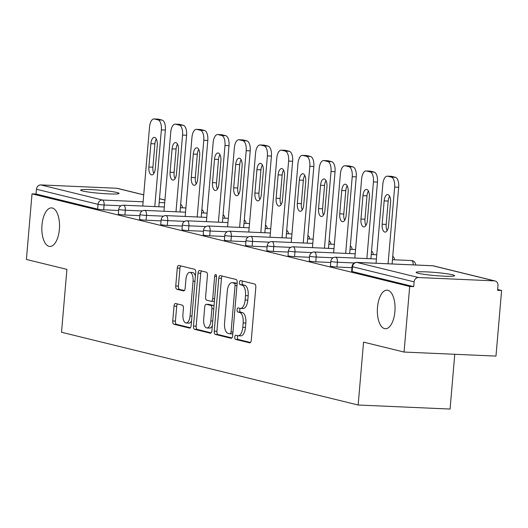 <?xml version="1.0" encoding="UTF-8"?>
<svg xmlns="http://www.w3.org/2000/svg" width="528" height="528" viewBox="0 0 528 528"><rect width="100%" height="100%" fill="white"/><g stroke="black" fill="none" stroke-linecap="round" stroke-linejoin="round"><path stroke-width="0.79" d="M59.38 229.31A19.298 8.824 -87.5 0 0 51.526 207.893A19.298 8.824 -87.5 0 0 41.983 225.04A19.298 8.824 -87.5 0 0 49.837 246.457A19.298 8.824 -87.5 0 0 59.38 229.31M394.904 311.586A19.298 8.824 -87.5 0 0 387.05 290.169A19.298 8.824 -87.5 0 0 377.5 307.316A19.298 8.824 -87.5 0 0 385.354 328.733A19.298 8.824 -87.5 0 0 394.904 311.586M234.755 337.075A2.072 0.95 -87.5 0 0 235.514 339.359L249.691 342.837A2.963 1.353 -87.5 0 0 249.81 342.857A2.963 1.353 -87.5 0 0 251.275 340.223L255.816 287.311A2.963 1.353 -87.5 0 0 254.734 284.044L240.55 280.566A2.072 0.95 -87.5 0 0 240.471 280.553A2.072 0.95 -87.5 0 0 239.441 282.394A2.072 0.95 -87.5 0 0 240.2 284.684L242.035 285.133A9.471 4.33 -87.5 0 1 245.5 295.588L245.124 299.996A9.471 4.33 -87.5 0 1 240.431 308.411A9.471 4.33 -87.5 0 1 240.042 308.359L238.207 307.91A2.072 0.95 -87.5 0 0 238.121 307.897A2.072 0.95 -87.5 0 0 237.098 309.738A2.072 0.95 -87.5 0 0 237.857 312.022L239.692 312.47A9.471 4.33 -87.5 0 1 243.157 322.925L242.774 327.334A9.471 4.33 -87.5 0 1 238.088 335.755A9.471 4.33 -87.5 0 1 237.699 335.696L235.864 335.247A2.072 0.95 -87.5 0 0 235.778 335.234A2.072 0.95 -87.5 0 0 234.755 337.075M237.877 335.729A2.072 0.95 -87.5 0 0 237.435 337.194A2.072 0.95 -87.5 0 0 238.194 339.478L250.496 342.5M242.563 281.061A2.072 0.95 -87.5 0 0 242.121 282.513A2.072 0.95 -87.5 0 0 242.88 284.803L244.715 285.252L242.035 285.133M240.227 308.392A2.072 0.95 -87.5 0 0 239.778 309.85A2.072 0.95 -87.5 0 0 240.537 312.14L242.372 312.589L239.692 312.47M418.216 273.28A19.298 1.558 4.9 0 0 439.778 275.933A19.298 1.558 4.9 0 0 454.595 275.682A19.298 1.558 4.9 0 0 452.516 274.791A19.298 1.558 4.9 0 0 430.96 272.138A19.298 1.558 4.9 0 0 416.137 272.389A19.298 1.558 4.9 0 0 418.216 273.28M82.698 191.004A19.298 1.558 4.9 0 0 104.254 193.657A19.298 1.558 4.9 0 0 119.077 193.406A19.298 1.558 4.9 0 0 116.998 192.515A19.298 1.558 4.9 0 0 95.436 189.862A19.298 1.558 4.9 0 0 80.619 190.113A19.298 1.558 4.9 0 0 82.698 191.004M175.606 303.508A2.963 1.353 -87.5 0 0 175.481 303.494A2.963 1.353 -87.5 0 0 174.022 306.121L172.748 320.971A2.963 1.353 -87.5 0 0 173.831 324.238L189.578 328.099A2.963 1.353 -87.5 0 0 189.697 328.112A2.963 1.353 -87.5 0 0 191.162 325.486L195.697 272.567A2.963 1.353 -87.5 0 0 194.614 269.3L178.867 265.439A2.963 1.353 -87.5 0 0 178.748 265.426A2.963 1.353 -87.5 0 0 177.283 268.052L175.745 285.985A2.963 1.353 -87.5 0 0 176.827 289.252L183.566 290.908A2.963 1.353 -87.5 0 0 183.691 290.921A2.963 1.353 -87.5 0 0 185.156 288.295L185.915 279.398A7.92 3.617 -87.5 0 1 189.836 272.362A7.92 3.617 -87.5 0 1 193.057 281.153L190.067 315.988A7.92 3.617 -87.5 0 1 186.153 323.024A7.92 3.617 -87.5 0 1 182.932 314.239L183.427 308.431A2.963 1.353 -87.5 0 0 182.345 305.164L175.606 303.508M494.36 280.87L432.775 265.769L356.941 262.436L418.526 277.537L494.36 280.87A4.521 4.006 103.8 0 1 495.046 280.969A4.521 4.006 103.8 0 1 497.99 285.536L497.581 290.327L501.6 290.506L495.977 356.096L404.065 352.057L363.554 342.118L358.162 405.016L61.519 332.27L66.911 269.379L26.4 259.446L32.023 193.855L409.688 286.466L413.708 286.645L414.117 281.853L352.532 266.746L352.123 271.537L413.708 286.645M404.065 352.057L409.688 286.466M214.249 331.148A2.963 1.353 -87.5 0 0 215.332 334.415L231.073 338.276A2.963 1.353 -87.5 0 0 231.198 338.29A2.963 1.353 -87.5 0 0 232.663 335.663L237.197 282.744A2.963 1.353 -87.5 0 0 236.115 279.477L220.367 275.616A2.963 1.353 -87.5 0 0 220.249 275.603A2.963 1.353 -87.5 0 0 218.783 278.23L214.249 331.148L216.929 331.261A2.963 1.353 -87.5 0 0 218.011 334.528L231.884 337.933M210.329 333.188L194.581 329.327A2.963 1.353 -87.5 0 1 193.499 326.06L198.033 273.141A2.963 1.353 -87.5 0 1 199.498 270.514A2.963 1.353 -87.5 0 1 199.617 270.527L206.356 272.184A2.963 1.353 -87.5 0 1 207.438 275.451L205.603 296.908A2.963 1.353 -87.5 0 0 206.686 300.175L211.154 301.27A2.963 1.353 -87.5 0 0 211.279 301.29A2.963 1.353 -87.5 0 0 212.738 298.657L214.658 276.316A2.072 0.95 -87.5 0 1 215.681 274.474A2.072 0.95 -87.5 0 1 216.526 276.778L211.913 330.574A2.963 1.353 -87.5 0 1 210.448 333.201A2.963 1.353 -87.5 0 1 210.329 333.188L210.573 333.194M358.162 405.016L450.074 409.055L454.766 354.281M418.526 277.537A4.521 4.006 103.8 0 0 414.117 281.853M32.023 193.855L36.043 194.033L36.452 189.242A4.521 4.006 -76.2 0 1 40.861 184.925L116.695 188.258A4.521 4.006 -76.2 0 1 117.388 188.357L143.722 194.819M497.647 289.535L501.6 290.506M118.661 210.467L103.686 209.807A4.521 0.363 -175.1 0 1 97.627 209.134L98.036 204.343L36.452 189.242M36.043 194.033L97.627 209.134M352.123 271.537A4.521 0.363 -175.1 0 1 351.635 271.333L352.044 266.541A4.521 0.363 -175.1 0 0 352.532 266.746A4.521 4.006 103.8 0 1 356.941 262.436A4.521 2.066 -87.5 0 0 356.75 262.403A4.521 2.066 -87.5 0 0 356.433 262.449M124.892 215.008A4.521 0.363 -175.1 0 1 118.833 214.335A4.521 0.363 -175.1 0 1 118.345 214.124L118.76 209.332A4.521 0.363 -175.1 0 0 119.249 209.543A4.521 0.363 4.9 0 0 125.308 210.217L124.892 215.008L139.867 215.668M146.104 220.209A4.521 0.363 -175.1 0 1 140.045 219.536A4.521 0.363 -175.1 0 1 139.557 219.325L139.966 214.533A4.521 0.363 -175.1 0 0 140.455 214.744A4.521 0.363 4.9 0 0 146.513 215.417L146.104 220.209L161.08 220.869M167.31 225.41A4.521 0.363 -175.1 0 1 161.251 224.737A4.521 0.363 -175.1 0 1 160.763 224.525L161.172 219.734A4.521 0.363 -175.1 0 0 161.66 219.945A4.521 0.363 4.9 0 0 167.719 220.618L167.31 225.41L182.285 226.07M188.516 230.611A4.521 0.363 -175.1 0 1 182.457 229.937A4.521 0.363 -175.1 0 1 181.969 229.726L182.384 224.935A4.521 0.363 -175.1 0 0 182.873 225.146A4.521 0.363 4.9 0 0 188.932 225.819L188.516 230.611L203.491 231.271M209.728 235.811A4.521 0.363 -175.1 0 1 203.669 235.138A4.521 0.363 -175.1 0 1 203.181 234.927L203.59 230.135A4.521 0.363 -175.1 0 0 204.079 230.347A4.521 0.363 4.9 0 0 210.137 231.02L209.728 235.811L224.704 236.471M230.934 241.012A4.521 0.363 -175.1 0 1 224.875 240.339A4.521 0.363 -175.1 0 1 224.387 240.128L224.796 235.336A4.521 0.363 -175.1 0 0 225.284 235.547A4.521 0.363 4.9 0 0 231.343 236.221L230.934 241.012L245.909 241.672M252.14 246.213A4.521 0.363 -175.1 0 1 246.081 245.54A4.521 0.363 -175.1 0 1 245.593 245.329L246.008 240.537A4.521 0.363 -175.1 0 0 246.497 240.748A4.521 0.363 4.9 0 0 252.549 241.421L252.14 246.213L267.115 246.873M273.352 251.414A4.521 0.363 -175.1 0 1 267.293 250.741A4.521 0.363 -175.1 0 1 266.805 250.529L267.214 245.738A4.521 0.363 -175.1 0 0 267.703 245.949A4.521 0.363 4.9 0 0 273.761 246.622L273.352 251.414L288.328 252.074M294.558 256.615A4.521 0.363 -175.1 0 1 288.499 255.941A4.521 0.363 -175.1 0 1 288.011 255.73L288.42 250.939A4.521 0.363 -175.1 0 0 288.908 251.15A4.521 0.363 4.9 0 0 294.967 251.823L294.558 256.615L309.533 257.275M315.764 261.815A4.521 0.363 -175.1 0 1 309.705 261.142A4.521 0.363 -175.1 0 1 309.217 260.931L309.632 256.139A4.521 0.363 -175.1 0 0 310.114 256.344A4.521 0.363 4.9 0 0 316.173 257.024L315.764 261.815L330.739 262.475M336.976 267.016A4.521 0.363 -175.1 0 1 330.917 266.343A4.521 0.363 -175.1 0 1 330.429 266.132L330.838 261.34A4.521 0.363 -175.1 0 0 331.327 261.545A4.521 0.363 4.9 0 0 337.385 262.225L336.976 267.016L351.945 267.676M240.379 335.815A9.471 4.33 -87.5 0 0 240.768 335.867A9.471 4.33 -87.5 0 0 245.454 327.452L242.774 327.334M242.372 312.589A9.471 4.33 -87.5 0 1 245.837 323.044L245.454 327.452M242.722 308.477A9.471 4.33 -87.5 0 0 243.118 308.53A9.471 4.33 -87.5 0 0 247.804 300.115L245.124 299.996M244.715 285.252A9.471 4.33 -87.5 0 1 248.18 295.706L247.804 300.115M222.242 276.078A2.963 1.353 -87.5 0 0 221.463 278.348L216.929 331.261M229.964 333.795A2.072 0.95 -87.5 0 0 230.043 333.808A2.072 0.95 -87.5 0 0 231.073 331.967L235.052 285.523A2.072 0.95 -87.5 0 0 234.293 283.232L232.36 282.757A9.471 4.33 -87.5 0 0 231.97 282.704A9.471 4.33 -87.5 0 0 227.284 291.119L224.565 322.872A9.471 4.33 -87.5 0 0 228.023 333.326L229.964 333.795M230.135 333.808L232.643 333.914A2.072 0.95 -87.5 0 0 232.723 333.927A2.072 0.95 -87.5 0 0 232.808 333.92M237.138 283.43A2.072 0.95 -87.5 0 0 236.973 283.351L234.293 283.232M231.97 282.704L234.65 282.823A9.471 4.33 -87.5 0 1 235.039 282.876L236.973 283.351M211.134 332.845L197.261 329.439L194.581 329.327M201.491 270.989A2.963 1.353 -87.5 0 0 200.713 273.26L196.178 326.172A2.963 1.353 -87.5 0 0 197.261 329.439M211.398 301.283L213.833 301.389A2.963 1.353 -87.5 0 0 213.959 301.409A2.963 1.353 -87.5 0 0 214.427 301.25M203.689 319.176A7.92 3.617 -87.5 0 0 206.917 327.961A7.92 3.617 -87.5 0 0 210.83 320.925L211.886 308.656A2.963 1.353 -87.5 0 0 210.804 305.389L206.329 304.293A2.963 1.353 -87.5 0 0 206.21 304.273A2.963 1.353 -87.5 0 0 204.745 306.907L203.689 319.176M206.917 327.961L209.596 328.079A7.92 3.617 -87.5 0 0 212.329 325.723M214.025 305.923A2.963 1.353 -87.5 0 0 213.484 305.507L210.804 305.389M208.765 304.399A2.963 1.353 -87.5 0 1 208.89 304.392A2.963 1.353 -87.5 0 1 209.009 304.412L213.484 305.507M186.153 323.024L188.833 323.143A7.92 3.617 -87.5 0 0 191.565 320.786M195.386 276.21A7.92 3.617 -87.5 0 0 192.515 272.481L189.836 272.362M180.741 265.901A2.963 1.353 -87.5 0 0 179.962 268.171L178.424 286.103A2.963 1.353 -87.5 0 0 179.507 289.37L184.378 290.565M177.474 303.97A2.963 1.353 -87.5 0 0 176.702 306.24L175.428 321.083A2.963 1.353 -87.5 0 0 176.51 324.35L190.384 327.756M395.36 177.283L391.69 176.378L387.671 176.207L391.34 177.104L395.36 177.283A9.049 4.138 92.5 0 1 398.673 187.268L392.093 263.96M387.671 176.207A9.049 4.138 -87.5 0 0 387.301 176.154L391.321 176.326A9.049 4.138 92.5 0 1 391.69 176.378M387.13 230.663A7.088 3.241 92.5 0 1 386.186 224.413L388.186 201.056A7.088 3.241 92.5 0 1 389.618 196.198M398.673 187.268L394.654 187.09L388.073 263.782M394.654 187.09A9.049 4.138 -87.5 0 0 391.34 177.104M387.301 176.154A9.049 4.138 -87.5 0 0 382.826 184.186L376.048 263.254M388.555 225.806A7.088 3.241 92.5 0 1 385.051 232.102A7.088 3.241 92.5 0 1 382.166 224.242L384.166 200.878A7.088 3.241 92.5 0 1 387.677 194.581A7.088 3.241 92.5 0 1 390.562 202.448L388.555 225.806M374.154 172.082L370.484 171.178L366.465 171.006L370.135 171.904L374.154 172.082A9.049 4.138 92.5 0 1 377.461 182.068L370.887 258.76M366.465 171.006A9.049 4.138 -87.5 0 0 366.089 170.953L370.108 171.125A9.049 4.138 92.5 0 1 370.484 171.178M365.917 225.463A7.088 3.241 92.5 0 1 364.98 219.212L366.98 195.855A7.088 3.241 92.5 0 1 368.412 190.997M377.461 182.068L373.441 181.889L366.868 258.581M373.441 181.889A9.049 4.138 -87.5 0 0 370.135 171.904M366.089 170.953A9.049 4.138 -87.5 0 0 361.614 178.985L354.836 258.053M367.349 220.605A7.088 3.241 92.5 0 1 363.845 226.901A7.088 3.241 92.5 0 1 360.961 219.041L362.96 195.677A7.088 3.241 92.5 0 1 366.465 189.38A7.088 3.241 92.5 0 1 369.349 197.248L367.349 220.605M352.948 166.881L349.279 165.977L345.259 165.805L348.929 166.703L352.948 166.881A9.049 4.138 92.5 0 1 356.255 176.867L349.681 253.559M345.259 165.805A9.049 4.138 -87.5 0 0 344.883 165.752L348.902 165.924A9.049 4.138 92.5 0 1 349.279 165.977M344.711 220.262A7.088 3.241 92.5 0 1 343.768 214.018L345.774 190.654A7.088 3.241 92.5 0 1 347.2 185.803M356.255 176.867L352.235 176.689L345.662 253.381M352.235 176.689A9.049 4.138 -87.5 0 0 348.929 166.703M344.883 165.752A9.049 4.138 -87.5 0 0 340.408 173.791L333.63 252.853M346.137 215.404A7.088 3.241 92.5 0 1 342.632 221.701A7.088 3.241 92.5 0 1 339.748 213.84L341.755 190.476A7.088 3.241 92.5 0 1 345.259 184.18A7.088 3.241 92.5 0 1 348.143 192.047L346.137 215.404M331.736 161.68L328.066 160.783L324.047 160.604L327.716 161.502L331.736 161.68A9.049 4.138 92.5 0 1 335.049 171.666L328.469 248.358M324.047 160.604A9.049 4.138 -87.5 0 0 323.677 160.552L327.697 160.723A9.049 4.138 92.5 0 1 328.066 160.783M323.506 215.061A7.088 3.241 92.5 0 1 322.562 208.817L324.562 185.453A7.088 3.241 92.5 0 1 325.994 180.602M335.049 171.666L331.03 171.488L324.449 248.18M331.03 171.488A9.049 4.138 -87.5 0 0 327.716 161.502M323.677 160.552A9.049 4.138 -87.5 0 0 319.202 168.59L312.424 247.652M324.931 210.203A7.088 3.241 92.5 0 1 321.427 216.5A7.088 3.241 92.5 0 1 318.542 208.639L320.542 185.275A7.088 3.241 92.5 0 1 324.053 178.979A7.088 3.241 92.5 0 1 326.938 186.846L324.931 210.203M310.53 156.479L306.86 155.582L302.841 155.404L306.511 156.301L310.53 156.479A9.049 4.138 92.5 0 1 313.837 166.465L307.263 243.157M302.841 155.404A9.049 4.138 -87.5 0 0 302.465 155.351L306.484 155.522A9.049 4.138 92.5 0 1 306.86 155.582M302.293 209.86A7.088 3.241 92.5 0 1 301.356 203.617L303.356 180.253A7.088 3.241 92.5 0 1 304.788 175.402M313.837 166.465L309.817 166.287L303.244 242.979M309.817 166.287A9.049 4.138 -87.5 0 0 306.511 156.301M302.465 155.351A9.049 4.138 -87.5 0 0 297.99 163.39L291.212 242.451M303.725 205.003A7.088 3.241 92.5 0 1 300.221 211.299A7.088 3.241 92.5 0 1 297.337 203.438L299.336 180.074A7.088 3.241 92.5 0 1 302.841 173.778A7.088 3.241 92.5 0 1 305.725 181.645L303.725 205.003M289.324 151.279L285.655 150.381L281.635 150.203L285.305 151.1L289.324 151.279A9.049 4.138 92.5 0 1 292.631 161.264L286.057 237.956M281.635 150.203A9.049 4.138 -87.5 0 0 281.259 150.15L285.278 150.322A9.049 4.138 92.5 0 1 285.655 150.381M281.087 204.659A7.088 3.241 92.5 0 1 280.144 198.416L282.15 175.052A7.088 3.241 92.5 0 1 283.576 170.201M292.631 161.264L288.611 161.086L282.038 237.778M288.611 161.086A9.049 4.138 -87.5 0 0 285.305 151.1M281.259 150.15A9.049 4.138 -87.5 0 0 276.784 158.189L270.006 237.25M282.513 199.802A7.088 3.241 92.5 0 1 279.008 206.098A7.088 3.241 92.5 0 1 276.124 198.238L278.131 174.874A7.088 3.241 92.5 0 1 281.635 168.577A7.088 3.241 92.5 0 1 284.519 176.444L282.513 199.802M268.112 146.078L264.442 145.18L260.423 145.002L264.092 145.9L268.112 146.078A9.049 4.138 92.5 0 1 271.425 156.064L264.845 232.756M260.423 145.002A9.049 4.138 -87.5 0 0 260.053 144.949L264.073 145.121A9.049 4.138 92.5 0 1 264.442 145.18M259.882 199.459A7.088 3.241 92.5 0 1 258.938 193.215L260.938 169.851A7.088 3.241 92.5 0 1 262.37 165M271.425 156.064L267.406 155.885L260.825 232.577M267.406 155.885A9.049 4.138 -87.5 0 0 264.092 145.9M260.053 144.949A9.049 4.138 -87.5 0 0 255.578 152.988L248.8 232.049M261.307 194.601A7.088 3.241 92.5 0 1 257.803 200.897A7.088 3.241 92.5 0 1 254.918 193.037L256.918 169.673A7.088 3.241 92.5 0 1 260.429 163.376A7.088 3.241 92.5 0 1 263.314 171.244L261.307 194.601M246.906 140.877L243.236 139.979L239.217 139.801L242.887 140.699L246.906 140.877A9.049 4.138 92.5 0 1 250.213 150.863L243.639 227.555M239.217 139.801A9.049 4.138 -87.5 0 0 238.841 139.748L242.86 139.927A9.049 4.138 92.5 0 1 243.236 139.979M238.669 194.258A7.088 3.241 92.5 0 1 237.732 188.014L239.732 164.65A7.088 3.241 92.5 0 1 241.164 159.799M250.213 150.863L246.193 150.685L239.62 227.377M246.193 150.685A9.049 4.138 -87.5 0 0 242.887 140.699M238.841 139.748A9.049 4.138 -87.5 0 0 234.366 147.787L227.588 226.849M240.101 189.4A7.088 3.241 92.5 0 1 236.597 195.697A7.088 3.241 92.5 0 1 233.713 187.836L235.712 164.472A7.088 3.241 92.5 0 1 239.217 158.176A7.088 3.241 92.5 0 1 242.101 166.043L240.101 189.4M225.7 135.676L222.031 134.779L218.011 134.6L221.681 135.498L225.7 135.676A9.049 4.138 92.5 0 1 229.007 145.662L222.433 222.354M218.011 134.6A9.049 4.138 -87.5 0 0 217.635 134.548L221.654 134.726A9.049 4.138 92.5 0 1 222.031 134.779M217.463 189.057A7.088 3.241 92.5 0 1 216.52 182.813L218.526 159.449A7.088 3.241 92.5 0 1 219.952 154.598M229.007 145.662L224.987 145.484L218.414 222.176M224.987 145.484A9.049 4.138 -87.5 0 0 221.681 135.498M217.635 134.548A9.049 4.138 -87.5 0 0 213.16 142.586L206.382 221.648M218.889 184.199A7.088 3.241 92.5 0 1 215.384 190.496A7.088 3.241 92.5 0 1 212.5 182.635L214.507 159.271A7.088 3.241 92.5 0 1 218.011 152.975A7.088 3.241 92.5 0 1 220.895 160.842L218.889 184.199M204.488 130.475L200.818 129.578L196.799 129.4L200.468 130.297L204.488 130.475A9.049 4.138 92.5 0 1 207.801 140.461L201.227 217.153M196.799 129.4A9.049 4.138 -87.5 0 0 196.429 129.347L200.449 129.525A9.049 4.138 92.5 0 1 200.818 129.578M196.258 183.856A7.088 3.241 92.5 0 1 195.314 177.613L197.314 154.249A7.088 3.241 92.5 0 1 198.746 149.398M207.801 140.461L203.782 140.283L197.201 216.975M203.782 140.283A9.049 4.138 -87.5 0 0 200.468 130.297M196.429 129.347A9.049 4.138 -87.5 0 0 191.954 137.386L185.176 216.447M197.683 178.999A7.088 3.241 92.5 0 1 194.179 185.295A7.088 3.241 92.5 0 1 191.294 177.434L193.294 154.07A7.088 3.241 92.5 0 1 196.805 147.774A7.088 3.241 92.5 0 1 199.69 155.641L197.683 178.999M183.282 125.275L179.612 124.377L175.593 124.199L179.263 125.096L183.282 125.275A9.049 4.138 92.5 0 1 186.589 135.26L180.015 211.952M175.593 124.199A9.049 4.138 -87.5 0 0 175.217 124.146L179.243 124.324A9.049 4.138 92.5 0 1 179.612 124.377M175.045 178.655A7.088 3.241 92.5 0 1 174.108 172.412L176.108 149.048A7.088 3.241 92.5 0 1 177.54 144.197M186.589 135.26L182.569 135.082L175.996 211.774M182.569 135.082A9.049 4.138 -87.5 0 0 179.263 125.096M175.217 124.146A9.049 4.138 -87.5 0 0 170.742 132.185L163.964 211.246M176.477 173.798A7.088 3.241 92.5 0 1 172.973 180.094A7.088 3.241 92.5 0 1 170.089 172.234L172.088 148.876A7.088 3.241 92.5 0 1 175.593 142.573A7.088 3.241 92.5 0 1 178.477 150.44L176.477 173.798M162.076 120.074L158.407 119.176L154.387 118.998L158.057 119.896L162.076 120.074A9.049 4.138 92.5 0 1 165.383 130.06L158.809 206.752M154.387 118.998A9.049 4.138 -87.5 0 0 154.011 118.945L158.03 119.123A9.049 4.138 92.5 0 1 158.407 119.176M153.839 173.455A7.088 3.241 92.5 0 1 152.896 167.211L154.902 143.847A7.088 3.241 92.5 0 1 156.328 138.996M165.383 130.06L161.363 129.881L154.79 206.58M161.363 129.881A9.049 4.138 -87.5 0 0 158.057 119.896M154.011 118.945A9.049 4.138 -87.5 0 0 149.536 126.984L142.758 206.045M155.272 168.597A7.088 3.241 92.5 0 1 151.76 174.893A7.088 3.241 92.5 0 1 148.876 167.033L150.883 143.675A7.088 3.241 92.5 0 1 154.387 137.372A7.088 3.241 92.5 0 1 157.271 145.24L155.272 168.597M238.194 339.478L235.514 339.359M242.88 284.803L240.2 284.684M240.537 312.14L237.857 312.022M495.046 280.969L433.462 265.868A4.521 4.006 103.8 0 0 432.775 265.769A4.521 2.066 -87.5 0 0 432.584 265.742A4.521 2.066 -87.5 0 0 432.399 265.749M40.861 184.925L102.445 200.026L143.121 201.815M159.172 202.521L164.696 202.765M164.921 200.086L159.496 198.752M143.715 194.885L116.695 188.258M121.07 205.762L104.095 205.016A4.521 0.363 4.9 0 1 98.036 204.343A4.521 4.006 -76.2 0 1 102.445 200.026A4.521 2.066 92.5 0 1 104.095 205.016L103.686 209.807M354.354 262.97L337.385 262.225A4.521 2.066 92.5 0 0 335.729 257.235A4.521 2.066 -87.5 0 0 335.544 257.209A4.521 2.066 -87.5 0 0 335.221 257.248M415.701 264.997A4.521 4.521 0 0 0 411.378 260.542A4.521 2.066 -87.5 0 1 411.563 260.568A4.521 2.066 92.5 0 1 413.252 264.891M333.148 257.77L316.173 257.024A4.521 2.066 92.5 0 0 314.523 252.034A4.521 2.066 -87.5 0 0 314.338 252.008A4.521 2.066 -87.5 0 0 314.015 252.047M311.942 252.569L294.967 251.823A4.521 2.066 92.5 0 0 293.317 246.833A4.521 2.066 -87.5 0 0 293.126 246.807A4.521 2.066 -87.5 0 0 292.809 246.847M290.73 247.368L273.761 246.622A4.521 2.066 92.5 0 0 272.105 241.633A4.521 2.066 -87.5 0 0 271.92 241.606A4.521 2.066 -87.5 0 0 271.597 241.646M269.524 242.167L252.549 241.421A4.521 2.066 92.5 0 0 250.899 236.432A4.521 2.066 -87.5 0 0 250.714 236.405A4.521 2.066 -87.5 0 0 250.391 236.445M248.318 236.966L231.343 236.221A4.521 2.066 92.5 0 0 229.693 231.231A4.521 2.066 -87.5 0 0 229.502 231.205A4.521 2.066 -87.5 0 0 229.185 231.244M227.106 231.766L210.137 231.02A4.521 2.066 92.5 0 0 208.481 226.03A4.521 2.066 -87.5 0 0 208.296 226.004A4.521 2.066 -87.5 0 0 207.973 226.043M205.9 226.565L188.932 225.819A4.521 2.066 92.5 0 0 187.275 220.829A4.521 2.066 -87.5 0 0 187.09 220.803A4.521 2.066 -87.5 0 0 186.767 220.843M184.694 221.364L167.719 220.618A4.521 2.066 92.5 0 0 166.069 215.629A4.521 2.066 -87.5 0 0 165.878 215.602A4.521 2.066 -87.5 0 0 165.561 215.642M163.482 216.163L146.513 215.417A4.521 2.066 92.5 0 0 144.857 210.428A4.521 2.066 -87.5 0 0 144.672 210.401A4.521 2.066 -87.5 0 0 144.349 210.441M142.276 210.962L125.308 210.217A4.521 2.066 92.5 0 0 123.651 205.227A4.521 2.066 -87.5 0 0 123.466 205.201A4.521 2.066 -87.5 0 0 123.143 205.24M392.462 259.71L411.378 260.542A4.521 2.066 -87.5 0 0 411.193 260.548M245.837 323.044L243.157 322.925M248.18 295.706L245.5 295.588M221.463 278.348L218.783 278.23M218.011 334.528L215.332 334.415M232.973 332.053L231.073 331.967M236.953 285.608L235.052 285.523M235.039 282.876L232.36 282.757M196.178 326.172L193.499 326.06M200.713 273.26L198.033 273.141M214.639 298.742L212.738 298.657M216.539 276.401L214.658 276.316M212.731 321.011L210.83 320.925M213.781 308.741L211.886 308.656M209.009 304.412L206.329 304.293M191.968 316.067L190.067 315.988M194.957 281.233L193.057 281.153M179.507 289.37L176.827 289.252M178.424 286.103L175.745 285.985M179.962 268.171L177.283 268.052M176.51 324.35L173.831 324.238M175.428 321.083L172.748 320.971M176.702 306.24L174.022 306.121M386.186 224.413L382.166 224.242M388.186 201.056L384.166 200.878M364.98 219.212L360.961 219.041M366.98 195.855L362.96 195.677M343.768 214.018L339.748 213.84M345.774 190.654L341.755 190.476M322.562 208.817L318.542 208.639M324.562 185.453L320.542 185.275M301.356 203.617L297.337 203.438M303.356 180.253L299.336 180.074M280.144 198.416L276.124 198.238M282.15 175.052L278.131 174.874M258.938 193.215L254.918 193.037M260.938 169.851L256.918 169.673M237.732 188.014L233.713 187.836M239.732 164.65L235.712 164.472M216.52 182.813L212.5 182.635M218.526 159.449L214.507 159.271M195.314 177.613L191.294 177.434M197.314 154.249L193.294 154.07M174.108 172.412L170.089 172.234M176.108 149.048L172.088 148.876M152.896 167.211L148.876 167.033M154.902 143.847L150.883 143.675M164.927 200.02L159.502 198.686M433.462 265.868A4.521 4.521 0 0 0 432.584 265.742L356.75 262.403A4.521 4.521 0 0 0 352.044 266.541M376.411 259.004L335.544 257.209A4.521 4.521 0 0 0 330.838 261.34M394.495 259.796A4.521 4.521 0 0 0 392.753 256.291M376.774 254.753L371.25 254.509M355.199 253.803L314.338 252.008A4.521 4.521 0 0 0 309.632 256.139M373.289 254.595A4.521 4.521 0 0 0 371.547 251.09M355.568 249.553L350.044 249.308M333.993 248.602L293.126 246.807A4.521 4.521 0 0 0 288.42 250.939M352.077 249.394A4.521 4.521 0 0 0 350.335 245.89M334.356 244.352L328.838 244.108M312.787 243.401L271.92 241.606A4.521 4.521 0 0 0 267.214 245.738M330.871 244.193A4.521 4.521 0 0 0 329.129 240.689M313.15 239.151L307.626 238.907M291.575 238.201L250.714 236.405A4.521 4.521 0 0 0 246.008 240.537M309.665 238.993A4.521 4.521 0 0 0 307.923 235.488M291.944 233.95L286.42 233.706M270.369 233L229.502 231.205A4.521 4.521 0 0 0 224.796 235.336M288.453 233.792A4.521 4.521 0 0 0 286.711 230.287M270.732 228.749L265.214 228.505M249.163 227.799L208.296 226.004A4.521 4.521 0 0 0 203.59 230.135M267.247 228.591A4.521 4.521 0 0 0 265.505 225.086M249.526 223.549L244.002 223.304M227.957 222.598L187.09 220.803A4.521 4.521 0 0 0 182.384 224.935M246.041 223.397A4.521 4.521 0 0 0 244.299 219.886M228.32 218.348L222.796 218.104M206.745 217.397L165.878 215.602A4.521 4.521 0 0 0 161.172 219.734M224.829 218.196A4.521 4.521 0 0 0 223.087 214.685M207.108 213.147L201.59 212.903M185.539 212.197L144.672 210.401A4.521 4.521 0 0 0 139.966 214.533M203.623 212.995A4.521 4.521 0 0 0 201.881 209.484M185.902 207.946L180.378 207.702M164.333 206.996L123.466 205.201A4.521 4.521 0 0 0 118.76 209.332M182.417 207.794A4.521 4.521 0 0 0 180.675 204.283M240.768 335.867L238.088 335.755M243.118 308.53L240.431 308.411M232.723 333.927L230.043 333.808M213.959 301.409L211.279 301.29M208.89 304.392L206.21 304.273"/></g></svg>
